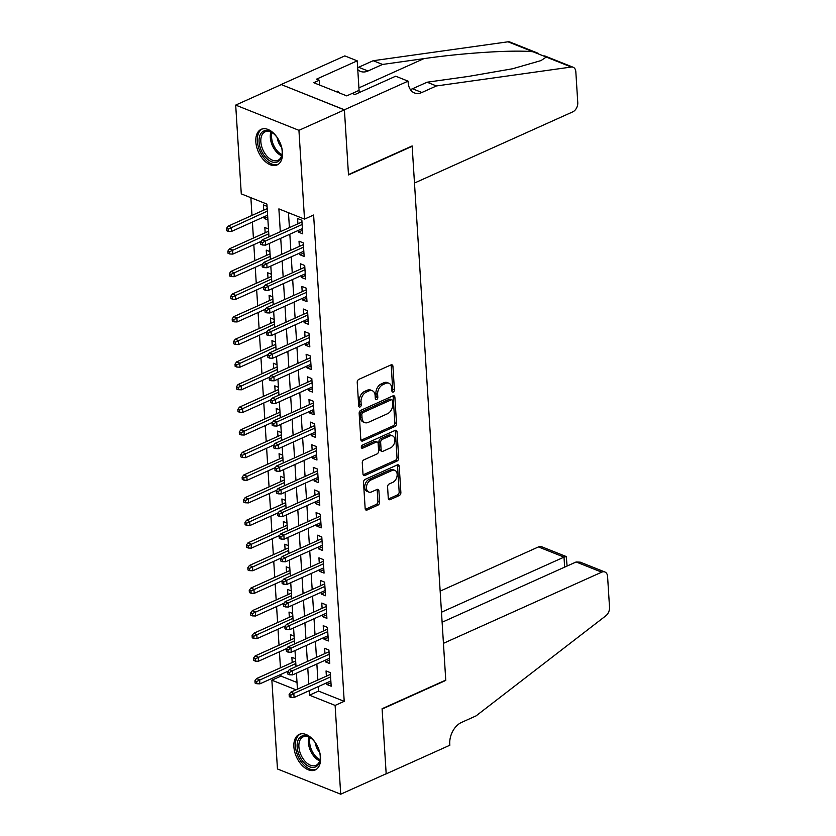 <?xml version="1.0" encoding="UTF-8"?>
<svg xmlns="http://www.w3.org/2000/svg" width="836" height="836" viewBox="0 0 836 836"><rect width="100%" height="100%" fill="white"/><g stroke="black" fill="none" stroke-linecap="round" stroke-linejoin="round"><path stroke-width="1.25" d="M393.265 392.032A1.714 1.16 111.8 0 0 394.414 389.91L392.93 366.325A2.456 1.662 111.8 0 0 392.053 364.841A2.456 1.662 111.8 0 0 391.008 364.904L358.863 379.356A2.456 1.662 111.8 0 0 357.223 382.376L358.707 405.972A1.714 1.16 111.8 0 0 359.313 407.007A1.714 1.16 111.8 0 0 360.055 406.965A1.714 1.16 111.8 0 0 361.204 404.843L361.016 401.792A7.848 5.319 111.8 0 1 366.283 392.115L368.958 390.914A7.848 5.319 111.8 0 1 372.313 390.725A7.848 5.319 111.8 0 1 375.113 395.449L375.312 398.5A1.714 1.16 111.8 0 0 375.928 399.535A1.714 1.16 111.8 0 0 376.66 399.493A1.714 1.16 111.8 0 0 377.809 397.382L377.621 394.32A7.848 5.319 111.8 0 1 382.888 384.654L385.563 383.442A7.848 5.319 111.8 0 1 388.918 383.254A7.848 5.319 111.8 0 1 391.718 387.988L391.917 391.039A1.714 1.16 111.8 0 0 392.533 392.074A1.714 1.16 111.8 0 0 393.265 392.032M391.917 391.112A1.714 1.16 111.8 0 0 392.711 389.231L391.217 365.635A2.456 1.662 111.8 0 0 391.049 364.883M358.707 406.045A1.714 1.16 111.8 0 0 359.49 404.164L359.302 401.113L361.016 401.792M375.312 398.573A1.714 1.16 111.8 0 0 376.095 396.692L375.907 393.641L377.621 394.32M293.896 746.851A19.5 11.756 65.8 0 1 299.225 734.384A19.5 11.756 65.8 0 1 312.727 739.327A19.5 11.756 65.8 0 1 320.564 757.5A19.5 11.756 65.8 0 1 315.224 769.956A19.5 11.756 65.8 0 1 301.733 765.024A19.5 11.756 65.8 0 1 293.896 746.851M255.826 141.796A19.5 11.756 65.8 0 1 261.166 129.329A19.5 11.756 65.8 0 1 274.657 134.272A19.5 11.756 65.8 0 1 282.495 152.445A19.5 11.756 65.8 0 1 277.155 164.901A19.5 11.756 65.8 0 1 263.664 159.969A19.5 11.756 65.8 0 1 255.826 141.796M388.28 498.204A2.456 1.662 111.8 0 0 389.158 499.677A2.456 1.662 111.8 0 0 390.213 499.614L399.221 495.56A2.456 1.662 111.8 0 0 400.872 492.54L399.221 466.342A2.456 1.662 111.8 0 0 398.344 464.868A2.456 1.662 111.8 0 0 397.299 464.92L365.154 479.373A2.456 1.662 111.8 0 0 363.514 482.403L365.165 508.601A2.456 1.662 111.8 0 0 366.032 510.075A2.456 1.662 111.8 0 0 367.088 510.012L377.976 505.122A2.456 1.662 111.8 0 0 379.628 502.091L378.917 490.878A2.456 1.662 111.8 0 0 378.039 489.405A2.456 1.662 111.8 0 0 376.994 489.468L371.592 491.892A6.563 4.441 111.8 0 1 368.78 492.049A6.563 4.441 111.8 0 1 366.555 486.218A6.563 4.441 111.8 0 1 370.85 480.021L392 470.501A6.563 4.441 111.8 0 1 394.811 470.344A6.563 4.441 111.8 0 1 397.048 476.175A6.563 4.441 111.8 0 1 392.753 482.382L389.221 483.96A2.456 1.662 111.8 0 0 387.58 486.991L388.28 498.204M408.072 81.144L344.401 109.777L348.476 174.578L412.148 145.945L414.478 183.042L572.733 111.878A7.503 5.079 111.8 0 0 577.77 102.64L575.826 71.76A7.503 5.079 111.8 0 0 573.151 67.256A7.503 5.079 111.8 0 0 571.26 67.037L436.423 85.951L421.877 92.493A17.504 11.85 -68.2 0 1 414.395 92.911A17.504 11.85 -68.2 0 1 408.146 82.388L408.072 81.144L395.679 76.201L354.934 94.52L352.196 93.433L346.741 95.879L313.751 82.712L319.206 80.266L316.468 79.169L357.223 60.85L344.829 55.897L281.157 84.53L344.411 109.882L348.497 174.912L412.169 146.29L445.755 680.096L382.083 708.719L386.18 773.749L340.701 794.2L277.458 768.963L271.867 680.18L296.028 689.825M344.411 109.882L298.933 130.332L304.513 219.116L278.879 208.885L280.311 231.708M318.286 686.607L318.568 691.1L344.213 701.331L313.615 215.019L304.513 219.116M344.213 701.331L335.111 705.417L340.701 794.2M394.885 426.517A2.456 1.662 111.8 0 0 396.525 423.497L394.885 397.288A2.456 1.662 111.8 0 0 394.007 395.815A2.456 1.662 111.8 0 0 392.951 395.877L360.818 410.33A2.456 1.662 111.8 0 0 359.166 413.35L360.818 439.548A2.456 1.662 111.8 0 0 361.695 441.021A2.456 1.662 111.8 0 0 362.74 440.969L394.885 426.517L393.171 425.837A2.456 1.662 111.8 0 0 394.822 422.807L393.171 396.609A2.456 1.662 111.8 0 0 392.993 395.856M397.048 431.815L398.699 458.013A2.456 1.662 111.8 0 1 397.058 461.044L364.914 475.496A2.456 1.662 111.8 0 1 363.869 475.548A2.456 1.662 111.8 0 1 362.991 474.075L362.281 462.862A2.456 1.662 111.8 0 1 363.932 459.842L376.963 453.979A2.456 1.662 111.8 0 0 378.614 450.959L378.144 443.519A2.456 1.662 111.8 0 0 377.266 442.045A2.456 1.662 111.8 0 0 376.221 442.098L362.646 448.2A1.714 1.16 111.8 0 1 361.915 448.242A1.714 1.16 111.8 0 1 361.33 446.717A1.714 1.16 111.8 0 1 362.448 445.097L395.125 430.404A2.456 1.662 111.8 0 1 396.18 430.341A2.456 1.662 111.8 0 1 397.048 431.815L395.344 431.136L396.995 457.334L398.699 458.013M295.516 658.747L291.868 657.284L292.192 662.53M294.094 636.123L290.437 634.67L290.771 639.906M292.673 613.509L289.016 612.046L289.35 617.292M291.252 590.885L287.594 589.432L287.929 594.668M289.831 568.271L286.173 566.808L286.508 572.054M288.399 545.647L284.752 544.194L285.076 549.43M286.978 523.033L283.331 521.57L283.655 526.816M285.557 500.409L281.899 498.956L282.234 504.192M284.135 477.795L280.478 476.332L280.812 481.578M282.714 455.171L279.057 453.718L279.391 458.954M281.283 432.557L277.636 431.094L277.96 436.34M279.861 409.933L276.214 408.48L276.538 413.726M278.44 387.319L274.793 385.856L275.117 391.102M277.019 364.695L273.362 363.242L273.696 368.488M275.598 342.081L271.94 340.618L272.275 345.864M274.177 319.456L270.519 318.004L270.854 323.25M272.745 296.843L269.098 295.38L269.422 300.626M271.324 274.218L267.677 272.766L268.001 278.012M269.903 251.605L266.245 250.142L266.579 255.388M268.481 228.98L264.824 227.528L265.158 232.774M298.337 230.402L298.442 232.126L302.716 233.829L301.859 220.255L297.585 218.551L297.919 223.797M299.758 253.026L299.863 254.74L304.137 256.443L303.28 242.879L299.016 241.165L299.34 246.411M301.179 275.64L301.284 277.364L305.558 279.067L304.712 265.493L300.438 263.789L300.761 269.035M302.601 298.264L302.716 299.978L306.979 301.681L306.133 288.117L301.859 286.403L302.183 291.649M304.022 320.878L304.137 322.602L308.411 324.305L307.554 310.731L303.28 309.027L303.614 314.273M305.453 343.502L305.558 345.216L309.832 346.919L308.975 333.355L304.701 331.641L305.035 336.887M306.875 366.116L306.979 367.84L311.253 369.543L310.396 355.969L306.122 354.265L306.457 359.511M308.296 388.74L308.4 390.454L312.674 392.157L311.818 378.593L307.554 376.879L307.878 382.125M309.717 411.354L309.822 413.078L314.096 414.781L313.249 401.207L308.975 399.503L309.299 404.749M311.138 433.978L311.253 435.692L315.527 437.395L314.67 423.831L310.396 422.117L310.72 427.363M312.56 456.592L312.674 458.316L316.948 460.019L316.092 446.445L311.818 444.742L312.152 449.987M313.991 479.216L314.096 480.93L318.37 482.633L317.513 469.069L313.239 467.355L313.573 472.601M315.412 501.83L315.517 503.554L319.791 505.257L318.934 491.683L314.66 489.98L314.994 495.225M316.834 524.454L316.938 526.168L321.212 527.871L320.366 514.307L316.092 512.593L316.416 517.839M318.255 547.068L318.37 548.792L322.633 550.496L321.787 536.921L317.513 535.218L317.837 540.464M319.676 569.692L319.791 571.406L324.065 573.109L323.208 559.545L318.934 557.831L319.268 563.077M321.108 592.306L321.212 594.03L325.486 595.734L324.629 582.159L320.355 580.456L320.69 585.702M322.529 614.93L322.633 616.644L326.907 618.347L326.05 604.783L321.776 603.069L322.111 608.315M323.95 637.544L324.055 639.258L328.329 640.972L327.472 627.397L323.208 625.694L323.532 630.94M325.371 660.168L325.476 661.882L329.75 663.585L328.903 650.011L324.629 648.308L324.953 653.553M288.472 212.71L289.413 227.622M289.831 234.226L290.834 250.236M291.252 256.851L292.255 272.86M292.673 279.464L293.676 295.474M294.094 302.089L295.108 318.098M295.516 324.702L296.529 340.712M296.937 347.327L297.95 363.336M298.368 369.94L299.372 385.95M299.79 392.565L300.793 408.574M301.211 415.178L302.214 431.188M302.632 437.803L303.646 453.812M304.053 460.417L305.067 476.426M305.485 483.041L306.488 499.05M306.906 505.655L307.909 521.664M308.327 528.279L309.33 544.288M309.748 550.893L310.752 566.902M311.17 573.517L312.183 589.526M312.591 596.131L313.605 612.14M314.022 618.755L315.026 634.764M315.444 641.369L316.447 657.378M316.865 663.993L317.868 680.002M326.792 682.782L326.907 684.496L331.171 686.21L330.325 672.635L326.05 670.932L326.374 676.178M250.873 197.704L251.981 215.437M252.399 222.042L253.412 238.051M253.82 244.666L254.834 260.675M255.252 267.28L256.255 283.289M256.673 289.904L257.676 305.913M258.094 312.518L259.097 328.527M259.515 335.142L260.519 351.151M260.936 357.756L261.95 373.765M262.358 380.38L263.371 396.389M263.789 402.994L264.793 419.003M265.211 425.618L266.214 441.627M266.632 448.232L267.635 464.241M268.053 470.856L269.067 486.865M269.474 493.47L270.488 509.479M270.906 516.094L271.909 532.093M272.327 538.708L273.33 554.717M273.748 561.332L274.751 577.331M275.169 583.946L276.173 599.955M276.591 606.57L277.604 622.569M278.012 629.184L279.025 645.193M279.443 651.808L280.447 667.807M280.865 674.422L280.969 676.094L297.01 682.49M267.06 206.367L263.403 204.904L263.737 210.149M264.145 216.764L264.26 218.478L267.907 219.941M281.168 84.645L235.689 105.096L298.933 130.332M280.969 676.094L271.867 680.18M268.973 236.807L266.914 204.109L241.28 193.868L235.689 105.096M297.438 689.188L296.425 673.179M296.007 666.574L295.003 650.565M294.585 643.95L293.582 627.94M293.164 621.336L292.161 605.327M291.743 598.712L290.729 582.702M290.322 576.098L289.308 560.089M288.89 553.474L287.887 537.464M287.469 530.86L286.466 514.851M286.048 508.236L285.045 492.226M284.627 485.622L283.623 469.613M283.205 462.998L282.192 446.988M281.784 440.384L280.771 424.375M280.353 417.76L279.349 401.75M278.931 395.146L277.928 379.136M277.51 372.522L276.507 356.512M276.089 349.908L275.075 333.898M274.668 327.284L273.654 311.274M273.236 304.67L272.233 288.66M271.815 282.045L270.812 266.036M270.394 259.432L269.391 243.422M309.195 690.703L309.477 695.186L335.111 705.417M280.729 238.323L281.742 254.332M282.15 260.936L283.164 276.946M283.582 283.561L284.585 299.57M285.003 306.175L286.006 322.184M286.424 328.799L287.427 344.808M287.845 351.413L288.848 367.422M289.266 374.037L290.28 390.046M290.688 396.651L291.701 412.66M292.119 419.275L293.123 435.284M293.54 441.889L294.544 457.898M294.962 464.513L295.965 480.522M296.383 487.127L297.397 503.136M297.804 509.751L298.818 525.76M299.236 532.365L300.239 548.374M300.657 554.989L301.66 570.998M302.078 577.603L303.081 593.612M303.499 600.227L304.503 616.236M304.921 622.841L305.934 638.85M306.342 645.465L307.355 661.475M307.773 668.079L308.777 684.088M318.568 691.1L309.477 695.186M264.26 218.478L267.719 216.921M298.442 232.126L302.496 230.297M299.863 254.74L303.917 252.921M301.284 277.364L305.339 275.535M302.716 299.978L306.76 298.159M304.137 322.602L308.181 320.773M305.558 345.216L309.613 343.397M306.979 367.84L311.034 366.011M308.4 390.454L312.455 388.635M309.822 413.078L313.876 411.249M311.253 435.692L315.297 433.874M312.674 458.316L316.719 456.487M314.096 480.93L318.15 479.112M315.517 503.554L319.571 501.725M316.938 526.168L320.993 524.35M318.37 548.792L322.414 546.963M319.791 571.406L323.835 569.588M321.212 594.03L325.267 592.202M322.633 616.644L326.688 614.826M324.055 639.258L328.109 637.44M325.476 661.882L329.53 660.064M326.907 684.496L330.951 682.678M388.918 383.254L387.214 382.575A7.848 5.319 111.8 0 0 383.849 382.763L385.563 383.442M375.907 393.641A7.848 5.319 111.8 0 1 381.174 383.964L383.849 382.763M372.313 390.725L370.609 390.046A7.848 5.319 111.8 0 0 367.244 390.234L368.958 390.914M359.302 401.113A7.848 5.319 111.8 0 1 364.569 391.436L367.244 390.234M360.995 440.3A2.456 1.662 111.8 0 0 361.037 440.279L393.171 425.837M392.533 400.862A1.714 1.16 111.8 0 0 391.917 399.827A1.714 1.16 111.8 0 0 391.185 399.869L362.97 412.556A1.714 1.16 111.8 0 0 361.821 414.666L362.03 417.885A7.848 5.319 111.8 0 0 364.83 422.608A7.848 5.319 111.8 0 0 368.185 422.42L387.465 413.757A7.848 5.319 111.8 0 0 392.732 404.081L392.533 400.862M391.917 399.827L390.213 399.148A1.714 1.16 111.8 0 0 389.471 399.19L391.185 399.869M364.83 422.608L363.117 421.929A7.848 5.319 111.8 0 1 360.316 417.206L360.117 413.987A1.714 1.16 111.8 0 1 361.267 411.866L389.471 399.19M363.158 474.827A2.456 1.662 111.8 0 0 363.2 474.806L395.344 460.354A2.456 1.662 111.8 0 0 396.995 457.334M377.266 442.045L375.552 441.356A2.456 1.662 111.8 0 0 374.507 441.418L361.309 447.354M390.485 447.897A6.563 4.441 111.8 0 0 394.78 441.69A6.563 4.441 111.8 0 0 392.554 435.859A6.563 4.441 111.8 0 0 389.743 436.016L382.292 439.37A2.456 1.662 111.8 0 0 380.641 442.39L381.111 449.831A2.456 1.662 111.8 0 0 381.989 451.304A2.456 1.662 111.8 0 0 383.034 451.252L390.485 447.897M392.554 435.859L390.84 435.18A6.563 4.441 111.8 0 0 388.029 435.337L389.743 436.016M381.989 451.304L380.275 450.625A2.456 1.662 111.8 0 1 379.398 449.151L378.927 441.711A2.456 1.662 111.8 0 1 380.579 438.691L388.029 435.337M395.344 431.136A2.456 1.662 111.8 0 0 395.167 430.383M394.811 470.344L393.098 469.665A6.563 4.441 111.8 0 0 390.297 469.822L392 470.501M368.78 492.049L367.077 491.369A6.563 4.441 111.8 0 1 364.841 485.538A6.563 4.441 111.8 0 1 369.136 479.331L390.297 469.822M365.332 509.354A2.456 1.662 111.8 0 0 365.374 509.333L376.273 504.432A2.456 1.662 111.8 0 0 377.914 501.412L377.214 490.199A2.456 1.662 111.8 0 0 377.036 489.447M390.213 499.614L388.5 498.935A2.456 1.662 111.8 0 0 388.5 498.935L397.518 494.881A2.456 1.662 111.8 0 0 399.159 491.861L397.518 465.662A2.456 1.662 111.8 0 0 397.34 464.91M226.472 228.416L226.619 230.673L228.332 231.363L228.186 229.095L226.472 228.416L228.103 226.169L231.175 227.402L231.436 231.467L267.614 215.207M228.186 229.095L267.353 211.132M228.103 226.169L267.196 208.592M231.436 231.467L228.332 231.363M301.974 221.968L262.285 239.817L265.367 241.05L302.13 224.508M262.368 242.743L260.665 242.053L260.801 244.321L262.514 245L262.368 242.743L265.367 241.05L265.618 245.115L302.381 228.583M262.285 239.817L260.665 242.053M262.514 245L265.618 245.115M280.75 144.409A16.877 10.178 65.8 0 1 282.16 153.385A16.877 10.178 65.8 0 1 273.665 162.32A16.877 10.178 65.8 0 1 261.104 150.114A16.877 10.178 65.8 0 1 260.999 133.342A16.877 10.178 65.8 0 1 273.1 133.227A16.877 10.178 65.8 0 1 278.879 140.249M273.466 133.53A15.623 9.426 -114.2 0 0 265.116 131.806A15.623 9.426 -114.2 0 0 262.723 149.435A15.623 9.426 -114.2 0 0 277.939 160.303A15.623 9.426 -114.2 0 0 282.181 152.915M277.249 137.668A11.129 6.709 -114.2 0 0 278.534 142.486A11.129 6.709 -114.2 0 0 281.607 147.335M262.452 128.901A19.374 11.683 -114.2 0 0 259.693 150.647A19.374 11.683 -114.2 0 0 278.336 164.232M339.541 93.005L337.838 91.124L336.302 91.72M336.417 91.761L337.838 91.124M318.819 749.474A16.877 10.178 65.8 0 1 320.23 758.44A16.877 10.178 65.8 0 1 311.734 767.375A16.877 10.178 65.8 0 1 299.173 755.169A16.877 10.178 65.8 0 1 299.069 738.397A16.877 10.178 65.8 0 1 311.17 738.292A16.877 10.178 65.8 0 1 316.938 745.304M311.535 738.585A15.623 9.426 -114.2 0 0 303.186 736.861A15.623 9.426 -114.2 0 0 300.782 754.49A15.623 9.426 -114.2 0 0 315.998 765.358A15.623 9.426 -114.2 0 0 320.251 757.97M315.318 742.723A11.129 6.709 -114.2 0 0 316.604 747.541A11.129 6.709 -114.2 0 0 319.665 752.4M300.521 733.956A19.374 11.683 -114.2 0 0 297.762 755.702A19.374 11.683 -114.2 0 0 316.405 769.287M436.423 85.951L427.071 82.221L468.411 76.421L512.468 68.782L541.007 60.589L546.253 57.057L533.023 51.78C514.485 49.679 462.945 52.919 423.883 58.645L382.543 64.445L367.997 70.987A17.504 11.85 -68.2 0 1 360.504 71.405A17.504 11.85 -68.2 0 1 357.766 69.607M382.543 64.445L373.19 60.714L358.634 67.256A17.504 11.85 -68.2 0 1 357.651 67.653M410.33 89.504A17.504 11.85 -68.2 0 0 412.514 88.762L427.071 82.221M533.023 51.78L508.016 41.8L373.19 60.714M344.401 109.777L281.157 84.53M359.281 92.566A28.131 16.96 65.8 0 1 359.072 90.361L357.223 60.85M508.016 41.8A7.503 5.079 -68.2 0 1 509.908 42.009L538.363 53.368M319.509 85.011L319.206 80.266M576.14 561.97L580.278 562.168L604.898 571.991A7.503 5.079 111.8 0 1 607.584 576.506L609.528 607.385A7.503 5.079 111.8 0 1 605.787 615.839L476.06 715.888L461.503 722.429A17.504 11.85 111.8 0 0 449.768 743.988L449.852 745.231L386.18 773.864L382.104 709.064L445.776 680.431L443.435 643.333L601.701 572.169L576.14 561.97L442.108 622.245M441.481 612.224L564.007 557.131L538.457 546.932A7.503 5.079 -68.2 0 1 541.665 546.754L566.285 556.577L564.007 557.131L564.634 567.153M440.154 591.136L538.457 546.932M604.898 571.991A7.503 5.079 111.8 0 0 601.701 572.169M567.09 566.045L566.285 556.577M227.904 251.03L228.04 253.298L229.754 253.977L229.607 251.72L227.904 251.03L229.524 248.794L232.596 250.016L232.857 254.092L261.166 241.364M229.607 251.72L268.784 233.756M229.524 248.794L268.617 231.217M232.857 254.092L229.754 253.977M229.325 273.654L229.461 275.911L231.175 276.601L231.029 274.333L229.325 273.654L230.945 271.407L234.028 272.64L234.279 276.706L262.588 263.977M231.029 274.333L270.206 256.37M230.945 271.407L270.038 253.831M234.279 276.706L231.175 276.601M230.746 296.268L230.893 298.536L232.596 299.215L232.46 296.958L230.746 296.268L232.366 294.032L235.449 295.254L235.7 299.33L264.009 286.602M232.46 296.958L271.627 278.994M232.366 294.032L271.47 276.455M235.7 299.33L232.596 299.215M232.168 318.892L232.314 321.149L234.017 321.839L233.881 319.571L232.168 318.892L233.798 316.645L236.87 317.879L237.131 321.944L265.44 309.215M233.881 319.571L273.048 301.608M233.798 316.645L272.891 299.069M237.131 321.944L234.017 321.839M303.395 244.593L263.706 262.441L266.788 263.664L303.552 247.132M263.789 265.357L262.086 264.678L262.232 266.935L263.936 267.625L263.789 265.357L266.788 263.664L267.039 267.739L303.813 251.208M263.706 262.441L262.086 264.678M263.936 267.625L267.039 267.739M304.816 267.206L265.127 285.055L268.21 286.288L304.973 269.746M265.221 287.981L263.507 287.291L263.654 289.559L265.357 290.238L265.221 287.981L268.21 286.288L268.46 290.353L305.234 273.821M265.127 285.055L263.507 287.291M265.357 290.238L268.46 290.353M306.237 289.831L266.559 307.679L269.631 308.902L306.394 292.37M266.642 310.595L264.928 309.916L265.075 312.173L266.778 312.863L266.642 310.595L269.631 308.902L269.892 312.977L306.655 296.446M266.559 307.679L264.928 309.916M266.778 312.863L269.892 312.977M307.658 312.445L267.98 330.293L271.052 331.526L307.826 314.984M268.063 333.219L266.35 332.529L266.496 334.797L268.21 335.476L268.063 333.219L271.052 331.526L271.313 335.591L308.076 319.059M267.98 330.293L266.35 332.529M268.21 335.476L271.313 335.591M233.589 341.506L233.735 343.774L235.449 344.453L235.303 342.196L233.589 341.506L235.219 339.27L238.291 340.492L238.553 344.568L266.862 331.84M235.303 342.196L274.469 324.232M235.219 339.27L274.312 321.693M238.553 344.568L235.449 344.453M309.08 335.069L269.401 352.907L272.473 354.14L309.247 337.608M269.485 355.833L267.781 355.154L267.917 357.411L269.631 358.101L269.485 355.833L272.473 354.14L272.735 358.216L309.498 341.684M269.401 352.907L267.781 355.154M269.631 358.101L272.735 358.216M235.02 364.13L235.156 366.387L236.87 367.067L236.724 364.81L235.02 364.13L236.64 361.883L239.713 363.117L239.974 367.182L268.283 354.454M236.724 364.81L275.89 346.846M236.64 361.883L275.734 344.307M239.974 367.182L236.87 367.067M310.511 357.683L270.822 375.531L273.905 376.754L310.668 360.222M270.906 378.457L269.202 377.767L269.338 380.035L271.052 380.714L270.906 378.457L273.905 376.754L274.156 380.829L310.919 364.297M270.822 375.531L269.202 377.767M271.052 380.714L274.156 380.829M236.442 386.744L236.578 389.012L238.291 389.691L238.145 387.434L236.442 386.744L238.061 384.508L241.144 385.73L241.395 389.806L269.704 377.078M238.145 387.434L277.322 369.47M238.061 384.508L277.155 366.931M241.395 389.806L238.291 389.691M311.933 380.307L272.243 398.145L275.326 399.378L312.089 382.846M272.337 401.071L270.624 400.392L270.77 402.649L272.473 403.339L272.337 401.071L275.326 399.378L275.577 403.454L312.35 386.922M272.243 398.145L270.624 400.392M272.473 403.339L275.577 403.454M237.863 409.368L238.009 411.625L239.713 412.305L239.566 410.048L237.863 409.368L239.483 407.122L242.565 408.355L242.816 412.42L271.125 399.692M239.566 410.048L278.743 392.084M239.483 407.122L278.587 389.545M242.816 412.42L239.713 412.305M313.354 402.921L273.675 420.769L276.747 421.992L313.51 405.46M273.759 423.695L272.045 423.006L272.191 425.273L273.894 425.952L273.759 423.695L276.747 421.992L276.998 426.067L313.772 409.535M273.675 420.769L272.045 423.006M273.894 425.952L276.998 426.067M239.284 431.982L239.43 434.25L241.134 434.929L240.998 432.672L239.284 431.982L240.914 429.746L243.987 430.968L244.237 435.044L272.546 422.316M240.998 432.672L280.165 414.708M240.914 429.746L280.008 412.158M244.237 435.044L241.134 434.929M314.775 425.545L275.096 443.383L278.169 444.616L314.932 428.084M275.18 446.309L273.466 445.63L273.612 447.887L275.316 448.577L275.18 446.309L278.169 444.616L278.43 448.692L315.193 432.149M275.096 443.383L273.466 445.63M275.316 448.577L278.43 448.692M240.705 454.606L240.852 456.864L242.555 457.543L242.419 455.286L240.705 454.606L242.335 452.36L245.408 453.593L245.669 457.658L273.978 444.93M242.419 455.286L281.586 437.322M242.335 452.36L281.429 434.783M245.669 457.658L242.555 457.543M316.196 448.159L276.517 466.007L279.59 467.23L316.363 450.698M276.601 468.933L274.887 468.244L275.034 470.511L276.747 471.19L276.601 468.933L279.59 467.23L279.851 471.305L316.614 454.774M276.517 466.007L274.887 468.244M276.747 471.19L279.851 471.305M242.126 477.22L242.273 479.488L243.987 480.167L243.84 477.899L242.126 477.22L243.757 474.984L246.829 476.206L247.09 480.282L275.399 467.554M243.84 477.899L283.007 459.936M243.757 474.984L282.85 457.396M247.09 480.282L243.987 480.167M317.628 470.783L277.939 488.621L281.021 489.854L317.784 473.322M278.022 491.547L276.319 490.868L276.455 493.125L278.169 493.815L278.022 491.547L281.021 489.854L281.272 493.93L318.035 477.387M277.939 488.621L276.319 490.868M278.169 493.815L281.272 493.93M243.558 499.844L243.694 502.102L245.408 502.781L245.261 500.524L243.558 499.844L245.178 497.598L248.25 498.831L248.511 502.896L276.82 490.168M245.261 500.524L284.439 482.56M245.178 497.598L284.271 480.021M248.511 502.896L245.408 502.781M319.049 493.397L279.36 511.245L282.443 512.468L319.206 495.936M279.443 514.171L277.74 513.482L277.876 515.749L279.59 516.429L279.443 514.171L282.443 512.468L282.693 516.543L319.467 500.012M279.36 511.245L277.74 513.482M279.59 516.429L282.693 516.543M244.979 522.458L245.115 524.726L246.829 525.405L246.683 523.137L244.979 522.458L246.599 520.222L249.682 521.445L249.933 525.52L278.242 512.792M246.683 523.137L285.86 505.174M246.599 520.222L285.693 502.635M249.933 525.52L246.829 525.405M320.47 516.021L280.781 533.859L283.864 535.092L320.627 518.56M280.875 536.785L279.161 536.106L279.308 538.363L281.011 539.053L280.875 536.785L283.864 535.092L284.115 539.168L320.888 522.625M280.781 533.859L279.161 536.106M281.011 539.053L284.115 539.168M246.401 545.082L246.547 547.34L248.25 548.019L248.114 545.762L246.401 545.082L248.02 542.836L251.103 544.069L251.354 548.134L279.663 535.406M248.114 545.762L287.281 527.798M248.02 542.836L287.124 525.259M251.354 548.134L248.25 548.019M321.891 538.635L282.213 556.483L285.285 557.706L322.048 541.174M282.296 559.409L280.582 558.72L280.729 560.987L282.432 561.667L282.296 559.409L285.285 557.706L285.546 561.782L322.309 545.25M282.213 556.483L280.582 558.72M282.432 561.667L285.546 561.782M247.822 567.696L247.968 569.964L249.671 570.643L249.536 568.375L247.822 567.696L249.452 565.46L252.524 566.683L252.775 570.758L281.095 558.03M249.536 568.375L288.702 550.412M249.452 565.46L288.545 547.873M252.775 570.758L249.671 570.643M323.313 561.259L283.634 579.097L286.706 580.33L323.48 563.798M283.717 582.023L282.004 581.344L282.15 583.601L283.864 584.291L283.717 582.023L286.706 580.33L286.967 584.406L323.731 567.863M283.634 579.097L282.004 581.344M283.864 584.291L286.967 584.406M249.243 590.32L249.389 592.578L251.103 593.257L250.957 591L249.243 590.32L250.873 588.074L253.945 589.307L254.207 593.372L282.516 580.644M250.957 591L290.123 573.036M250.873 588.074L289.967 570.497M254.207 593.372L251.103 593.257M324.734 583.873L285.055 601.721L288.127 602.944L324.901 586.412M285.139 604.647L283.435 603.958L283.571 606.225L285.285 606.905L285.139 604.647L288.127 602.944L288.389 607.02L325.152 590.488M285.055 601.721L283.435 603.958M285.285 606.905L288.389 607.02M250.675 612.934L250.81 615.202L252.524 615.881L252.378 613.614L250.675 612.934L252.294 610.698L255.367 611.921L255.628 615.996L283.937 603.268M252.378 613.614L291.545 595.65M252.294 610.698L291.388 593.111M255.628 615.996L252.524 615.881M326.165 606.497L286.476 624.335L289.559 625.568L326.322 609.036M286.56 627.261L284.857 626.582L284.992 628.839L286.706 629.529L286.56 627.261L289.559 625.568L289.81 629.633L326.573 613.101M286.476 624.335L284.857 626.582M286.706 629.529L289.81 629.633M252.096 635.559L252.232 637.816L253.945 638.495L253.799 636.238L252.096 635.559L253.716 633.312L256.798 634.545L257.049 638.61L285.358 625.882M253.799 636.238L292.976 618.274M253.716 633.312L292.809 615.735M257.049 638.61L253.945 638.495M327.587 629.111L287.897 646.959L290.98 648.182L327.743 631.65M287.981 649.885L286.278 649.196L286.424 651.463L288.127 652.143L287.981 649.885L290.98 648.182L291.231 652.258L328.005 635.726M287.897 646.959L286.278 649.196M288.127 652.143L291.231 652.258M253.517 658.172L253.653 660.44L255.367 661.119L255.22 658.852L253.517 658.172L255.137 655.936L258.219 657.159L258.47 661.234L286.779 648.506M255.22 658.852L294.397 640.888M255.137 655.936L294.23 638.349M258.47 661.234L255.367 661.119M329.008 651.735L289.329 669.573L292.401 670.806L329.165 654.274M289.413 672.499L287.699 671.82L287.845 674.077L289.549 674.767L289.413 672.499L292.401 670.806L292.652 674.871L329.426 658.34M289.329 669.573L287.699 671.82M289.549 674.767L292.652 674.871M254.938 680.797L255.084 683.054L256.788 683.733L256.652 681.476L254.938 680.797L256.558 678.55L259.641 679.783L259.891 683.848L288.201 671.12M256.652 681.476L295.819 663.512M256.558 678.55L295.662 660.973M259.891 683.848L256.788 683.733M330.429 674.349L290.75 692.198L293.823 693.42L330.586 676.888M290.834 695.124L289.12 694.434L289.266 696.702L290.97 697.381L290.834 695.124L293.823 693.42L294.084 697.496L330.847 680.964M290.75 692.198L289.12 694.434M290.97 697.381L294.084 697.496M392.711 389.231L394.414 389.91M359.49 404.164L361.204 404.843M376.095 396.692L377.809 397.382M381.174 383.964L382.888 384.654M364.569 391.436L366.283 392.115M391.217 365.635L392.93 366.325M361.037 440.279L362.74 440.969M393.171 396.609L394.885 397.288M394.822 422.807L396.525 423.497M361.267 411.866L362.97 412.556M360.117 413.987L361.821 414.666M360.316 417.206L362.03 417.885M395.344 460.354L397.058 461.044M363.2 474.806L364.914 475.496M374.507 441.418L376.221 442.098M361.413 447.709L362.646 448.2M380.579 438.691L382.292 439.37M378.927 441.711L380.641 442.39M379.398 449.151L381.111 449.831M369.136 479.331L370.85 480.021M377.214 490.199L378.917 490.878M377.914 501.412L379.628 502.091M376.273 504.432L377.976 505.122M365.374 509.333L367.088 510.012M397.518 465.662L399.221 466.342M399.159 491.861L400.872 492.54M397.518 494.881L399.221 495.56M281.607 155.809A15.623 9.426 65.8 0 1 272.202 145.171A15.623 9.426 65.8 0 1 270.916 132.036M271.972 132.558A15.111 9.112 -114.2 0 0 273.382 144.649A15.111 9.112 -114.2 0 0 281.92 154.681M319.676 760.865A15.623 9.426 65.8 0 1 310.26 750.226A15.623 9.426 65.8 0 1 308.986 737.091M310.041 737.613A15.111 9.112 -114.2 0 0 311.452 749.714A15.111 9.112 -114.2 0 0 319.989 759.736M367.997 70.987L358.634 67.256M412.514 88.762L421.877 92.493M571.26 67.037L546.253 57.057M423.883 58.645L358.916 87.864M352.228 93.444L359.072 90.361M573.151 67.256L544.696 55.897"/></g></svg>
